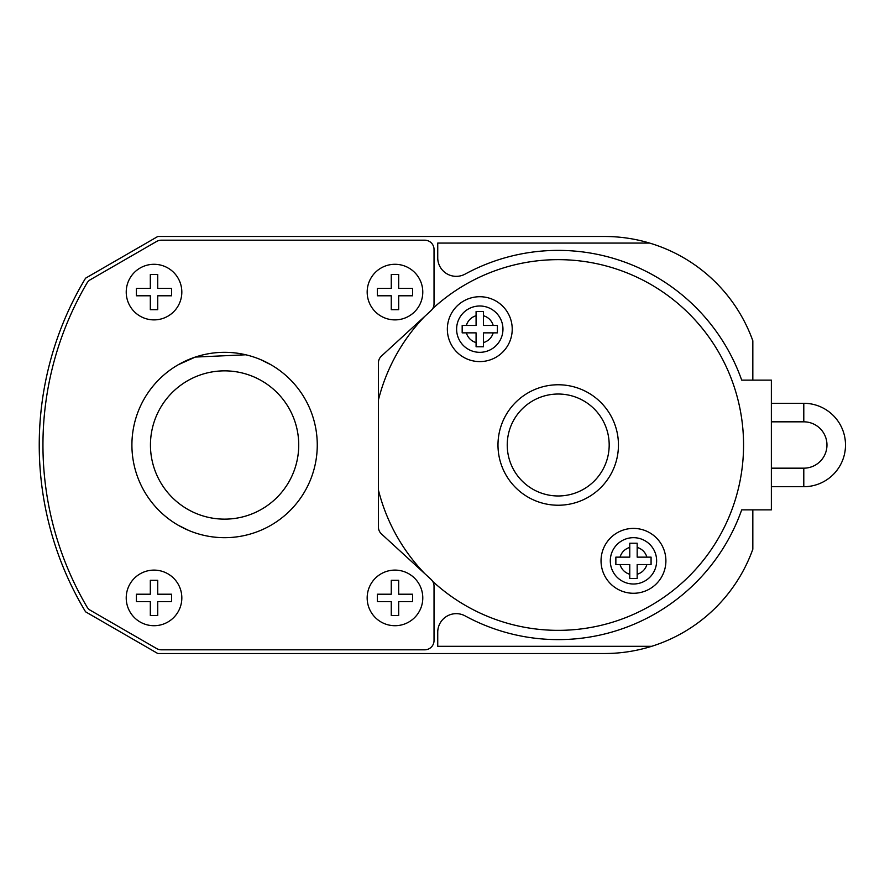 <?xml version="1.0" encoding="UTF-8"?>
<svg xmlns="http://www.w3.org/2000/svg" width="890" height="890" viewBox="0 0 890 890"><rect width="100%" height="100%" fill="white"/><g stroke="black" fill="none" stroke-linecap="round" stroke-linejoin="round"><path stroke-width="1.33" d="M157.808 653.516L604.544 653.516L157.808 653.516L85.574 611.808A323.437 323.437 0 0 1 85.574 278.192L157.808 236.484L604.544 236.484A157.541 157.541 0 0 1 649.622 243.07L437.735 243.07L437.735 257.811A18.534 18.534 0 0 0 465.136 274.087A194.61 194.61 0 0 1 741.693 380.13L771.363 380.13L771.363 509.87L741.693 509.87A194.61 194.61 0 0 1 465.136 615.913A18.534 18.534 0 0 0 437.735 632.189L437.735 646.307L651.68 646.307A157.541 157.541 0 0 0 752.829 549.208L752.829 509.87M378.428 399.944A185.343 185.343 0 0 1 424.764 316.373M432.651 308.663A185.343 185.343 0 0 1 691.063 315.75A185.343 185.343 0 0 1 691.063 574.25A185.343 185.343 0 0 1 432.651 581.337M424.764 573.627A185.343 185.343 0 0 1 378.428 490.056M90.357 279.705L156.651 241.435A9.267 9.267 0 0 1 161.279 240.189L424.764 240.189A9.267 9.267 0 0 1 434.031 249.456L434.031 303.801A9.267 9.267 0 0 1 431.027 310.632L381.432 356.089A9.267 9.267 0 0 0 378.428 362.931L378.428 527.069A9.267 9.267 0 0 0 381.432 533.911L431.027 579.368A9.267 9.267 0 0 1 434.031 586.198L434.031 640.544A9.267 9.267 0 0 1 424.764 649.811L161.279 649.811A9.267 9.267 0 0 1 156.651 648.565L90.357 610.295A9.267 9.267 0 0 1 87.009 606.969A319.721 319.721 0 0 1 87.009 283.031A9.267 9.267 0 0 1 90.357 279.705M771.363 403.292L803.792 403.292A41.708 41.708 0 0 1 845.5 445A41.708 41.708 0 0 1 803.792 486.708L771.363 486.708M633.469 593.274A32.441 32.441 0 0 1 605.378 544.624A32.441 32.441 0 0 1 661.559 544.624A32.441 32.441 0 0 1 633.469 593.274M637.173 574.239L637.173 564.549L651.08 564.549L651.08 557.14L637.173 557.14L637.173 543.234L629.764 543.234L629.764 557.14L615.858 557.14L615.858 564.549L629.764 564.549L629.764 578.456L637.173 578.456L637.173 574.239A13.906 13.906 0 0 0 646.863 564.549M479.788 361.596A32.441 32.441 0 0 0 507.878 312.935A32.441 32.441 0 0 0 451.697 312.935A32.441 32.441 0 0 0 479.788 361.596M483.493 342.561L483.493 332.86L497.399 332.86L497.399 325.451L483.493 325.451L483.493 311.545L476.083 311.545L476.083 325.451L462.177 325.451L462.177 332.86L476.083 332.86L476.083 346.766L483.493 346.766L483.493 342.561A13.906 13.906 0 0 0 493.182 332.86M633.469 584.007A23.173 23.173 0 0 1 610.351 562.447A23.173 23.173 0 0 1 630.276 537.894A23.173 23.173 0 0 1 656.141 556.072A23.173 23.173 0 0 1 633.469 584.007M157.73 295.791L171.637 295.791L171.637 288.382L157.73 288.382L157.73 274.476L150.321 274.476L150.321 288.382L136.415 288.382L136.415 295.791L150.321 295.791L150.321 309.698L157.73 309.698L157.73 295.791M157.73 601.618L171.637 601.618L171.637 594.209L157.73 594.209L157.73 580.302L150.321 580.302L150.321 594.209L136.415 594.209L136.415 601.618L150.321 601.618L150.321 615.524L157.73 615.524L157.73 601.618M398.687 601.618L412.582 601.618L412.582 594.209L398.687 594.209L398.687 580.302L391.266 580.302L391.266 594.209L377.371 594.209L377.371 601.618L391.266 601.618L391.266 615.524L398.687 615.524L398.687 601.618M398.687 295.791L412.582 295.791L412.582 288.382L398.687 288.382L398.687 274.476L391.266 274.476L391.266 288.382L377.371 288.382L377.371 295.791L391.266 295.791L391.266 309.698L398.687 309.698L398.687 295.791M154.026 319.888A27.801 27.801 0 0 1 129.951 278.192A27.801 27.801 0 0 1 178.1 278.192A27.801 27.801 0 0 1 154.026 319.888M154.026 625.715A27.801 27.801 0 0 1 129.951 584.007A27.801 27.801 0 0 1 178.1 584.007A27.801 27.801 0 0 1 154.026 625.715M394.982 625.715A27.801 27.801 0 0 1 370.896 584.007A27.801 27.801 0 0 1 419.057 584.007A27.801 27.801 0 0 1 394.982 625.715M394.982 319.888A27.801 27.801 0 0 1 370.896 278.192A27.801 27.801 0 0 1 419.057 278.192A27.801 27.801 0 0 1 394.982 319.888M479.788 352.329A23.173 23.173 0 0 0 502.461 324.383A23.173 23.173 0 0 0 476.595 306.216A23.173 23.173 0 0 0 456.67 330.757A23.173 23.173 0 0 0 479.788 352.329M618.45 445A60.242 60.242 0 0 1 528.093 497.165A60.242 60.242 0 0 1 528.093 392.835A60.242 60.242 0 0 1 618.45 445A60.242 60.242 0 0 1 528.093 497.165A60.242 60.242 0 0 1 528.093 392.835A60.242 60.242 0 0 1 618.45 445M649.622 243.07A157.541 157.541 0 0 1 752.829 340.792L752.829 380.13M651.68 646.307A157.541 157.541 0 0 1 604.544 653.516M270.927 364.744L260.381 359.516M245.785 354.787L195.311 357.068L178.245 364.744M317.263 445A92.671 92.671 0 0 1 178.245 525.256A92.671 92.671 0 0 1 178.245 364.744A92.671 92.671 0 0 1 317.263 445M188.836 530.496L178.245 525.256M298.728 445A74.137 74.137 0 0 1 187.512 509.202A74.137 74.137 0 0 1 187.512 380.798A74.137 74.137 0 0 1 298.728 445M771.363 421.827L803.792 421.827L803.792 403.292A41.708 41.708 0 0 1 845.5 445A41.708 41.708 0 0 1 803.792 486.708L803.792 468.173L771.363 468.173M803.792 421.827A23.173 23.173 0 0 1 826.966 445A23.173 23.173 0 0 1 803.792 468.173M609.183 445A50.975 50.975 0 0 1 532.721 489.144A50.975 50.975 0 0 1 532.721 400.856A50.975 50.975 0 0 1 609.183 445M637.173 547.439A13.906 13.906 0 0 1 646.863 557.14M629.764 574.239A13.906 13.906 0 0 1 620.074 564.549M620.074 557.14A13.906 13.906 0 0 1 629.764 547.439M483.493 315.761A13.906 13.906 0 0 1 493.182 325.451M476.083 342.561A13.906 13.906 0 0 1 466.382 332.86M466.382 325.451A13.906 13.906 0 0 1 476.083 315.761"/></g></svg>
